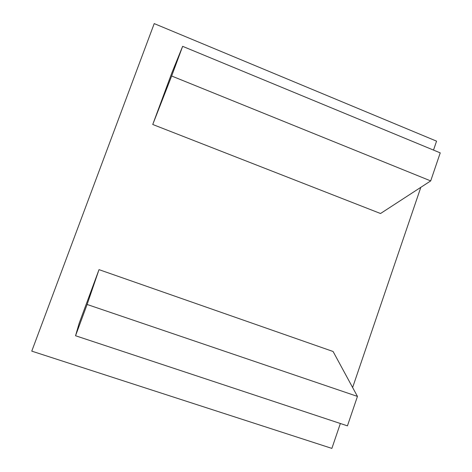 <?xml version="1.0" encoding="UTF-8"?>
<svg xmlns="http://www.w3.org/2000/svg" width="472" height="472" viewBox="0 0 472 472"><rect width="100%" height="100%" fill="white"/><g stroke="black" fill="none" stroke-linecap="round" stroke-linejoin="round"><path stroke-width="0.71" d="M75.544 335.745L347.439 425.844L357.452 396.403L87.114 304.475L99.014 269.642L79.184 323.226L75.544 335.745L87.114 304.475M357.452 396.403L333.084 351.493L99.014 269.642M171.66 76.01L152.745 124.484L171.802 73.001L182.64 46.333L171.66 76.01L430.7 180.906L380.532 213.515L152.745 124.484M182.64 46.333L440.234 152.869L430.7 180.906M433.508 150.09L436.559 141.152L154.214 23.6L31.766 351.138L331.875 448.4L340.359 423.502M352.625 387.506L420.823 187.325"/></g></svg>
